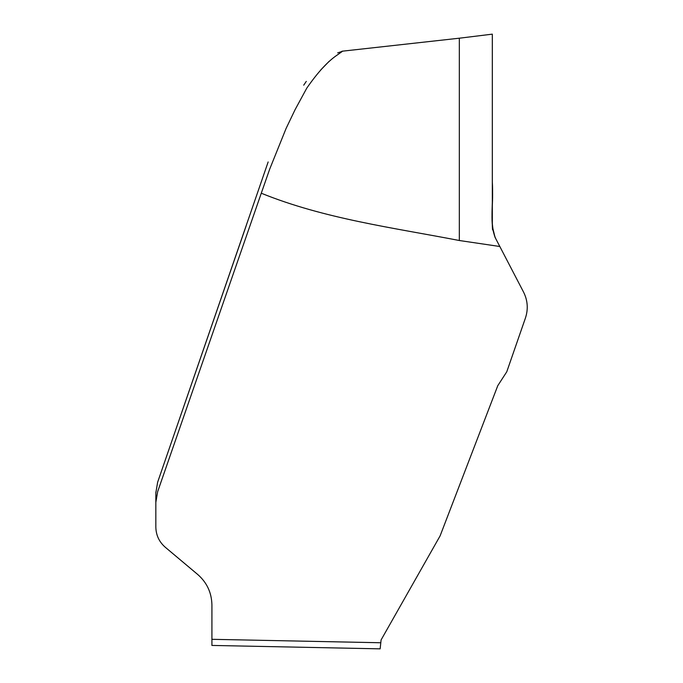 <?xml version="1.0" encoding="UTF-8"?>
<svg xmlns="http://www.w3.org/2000/svg" width="683" height="683" viewBox="0 0 683 683"><rect width="100%" height="100%" fill="white"/><g stroke="black" fill="none" stroke-linecap="round" stroke-linejoin="round"><path stroke-width="1.02" d="M492.323 197.447L492.323 34.756L492.323 226.184L495.03 237.291L523.537 292.051C527.737 300.46 528.369 309.117 525.44 318.022L506.769 371.791L497.779 385.673L440.108 535.873L381.097 639.92L380.149 648.85L211.858 645.426M337.667 52.873L342.414 51.319L337.641 54.742C328.25 60.889 317.971 72.014 306.804 88.098L295.065 109.715L286.109 128.413L269.7 169.111L261.273 193.221C324.365 218.808 392.836 227.635 459.335 240.51L459.335 38.205L492.323 34.15M303.722 85.17L306.291 81.379M155.835 492.836L157.653 482.164L268.154 161.956M261.273 193.221L157.653 491.683L155.835 502.432L155.835 527.045C156.006 535.165 159.148 541.892 165.26 547.237L197.78 574.54C206.898 582.548 211.61 592.639 211.918 604.831L211.918 639.314L380.465 642.746M495.047 237.317C489.361 220.951 493.664 201.656 492.323 182.096L492.323 186.869C493.8 205.31 488.891 223.665 495.807 238.794L523.537 292.051L495.047 237.317L499.819 246.495L459.335 240.51M155.835 519.524L155.835 527.045M492.614 229.915L492.486 228.95M492.46 228.66L492.323 225.586M211.918 644.991L211.918 639.314M492.588 229.761L492.392 227.729M492.323 224.391L492.323 220.558M520.557 286.331L520.233 285.707M510.133 266.31L497.309 241.662M495.824 238.802L495.303 237.804M341.927 51.234L459.335 38.197M521.308 287.765L518.209 281.806M516.911 279.33L510.73 267.454M508.254 262.69L499.589 246.042M497.011 241.099L499.717 246.281M499.717 246.298L495.653 238.487M495.209 237.633L495.534 238.265M320.745 69.939L329.078 61.385M202.586 362.255L208.648 344.787M211.918 608.28L211.918 606.863M155.844 492.204L155.835 502.697M243.993 232.152L238.657 247.588M246.128 225.953L179.825 417.953"/></g></svg>
